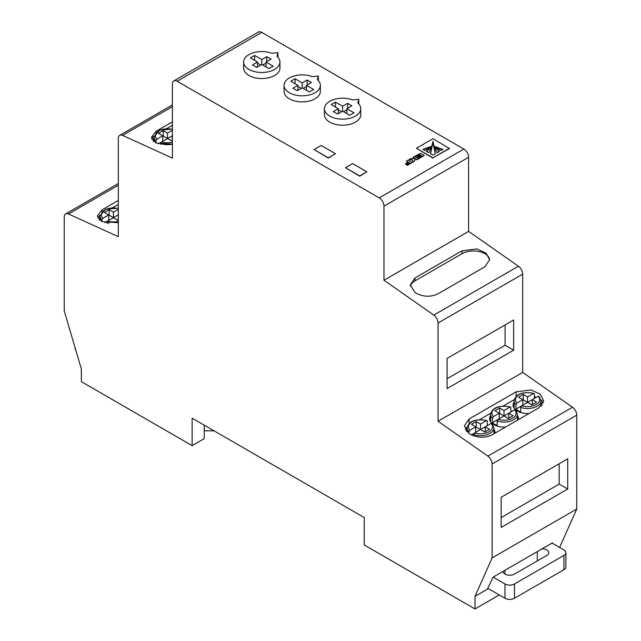 <?xml version="1.0" encoding="UTF-8"?>
<svg xmlns="http://www.w3.org/2000/svg" width="641" height="641" viewBox="0 0 641 641"><rect width="100%" height="100%" fill="white"/><g stroke="black" fill="none" stroke-linecap="round" stroke-linejoin="round"><path stroke-width="0.96" d="M160.699 144.449L161.684 141.917L167.533 138.544L171.812 141.012L172.405 140.667M154.08 138.224A14.455 8.349 0 0 0 153.079 141.068M172.405 144.129L156.116 143.071L151.396 137.462L156.116 131.285L172.405 121.886M172.405 130.235L167.533 133.056L163.255 130.58L158.495 133.328L162.774 135.796L156.933 139.169L155.947 140.836A13.445 7.764 180 0 1 154.08 136.894L154.08 141.909M346.885 109.787L343.56 111.71M341.653 111.71L338.328 109.787M342.606 106.222L342.606 111.157L349.738 115.276L354.016 112.808L346.885 108.69L351.877 105.805L347.598 103.337L342.606 106.222L335.475 102.103L335.475 107.047M335.475 102.103L331.197 104.571L338.328 108.69L338.328 113.633M347.598 103.337L347.598 108.281M346.885 108.69L346.885 113.633M338.328 108.69L333.336 111.574L337.615 114.042L342.606 111.157M358.776 99.355L352.558 99.924A18.156 10.48 0 0 0 333.977 99.467A18.156 10.48 0 0 0 324.45 108.69A18.156 10.48 0 0 0 342.606 119.17A18.156 10.48 0 0 0 360.763 108.69A18.156 10.48 0 0 0 357.79 102.945L358.776 99.355L358.776 103.922M324.45 108.69L324.45 114.731A18.156 10.48 0 0 0 342.606 125.211A18.156 10.48 0 0 0 360.763 114.731L360.763 108.69M306.478 86.455L303.145 88.378M301.246 88.378L297.921 86.455M302.199 82.889L302.199 87.833L309.331 91.943L313.609 89.476L306.478 85.357L311.47 82.481L307.191 80.005L302.199 82.889L295.068 78.771L295.068 83.715M295.068 78.771L290.782 81.239L297.921 85.357L297.921 90.301M307.191 80.005L307.191 84.949M306.478 85.357L306.478 90.301M297.921 85.357L292.921 88.242L297.208 90.71L302.199 87.833M318.361 76.023L312.151 76.591A18.156 10.48 0 0 0 293.57 76.135A18.156 10.48 0 0 0 284.043 85.357A18.156 10.48 0 0 0 302.199 95.838A18.156 10.48 0 0 0 320.348 85.357A18.156 10.48 0 0 0 317.375 79.612L318.361 76.023L318.361 80.59M284.043 85.357L284.043 91.399A18.156 10.48 0 0 0 302.199 101.879A18.156 10.48 0 0 0 320.348 91.399L320.348 85.357M266.063 63.122L262.738 65.045M260.831 65.045L257.506 63.122M261.784 59.557L261.784 64.501L268.916 68.619L273.194 66.143L266.063 62.025L271.055 59.148L266.776 56.672L261.784 59.557L254.653 55.438L254.653 60.382M254.653 55.438L250.375 57.906L257.506 62.025L257.506 66.968M266.776 56.672L266.776 61.616M266.063 62.025L266.063 66.968M257.506 62.025L252.514 64.909L256.793 67.377L261.784 64.501M277.946 52.698L271.736 53.259A18.156 10.48 0 0 0 253.155 52.802A18.156 10.48 0 0 0 243.628 62.025A18.156 10.48 0 0 0 261.784 72.505A18.156 10.48 0 0 0 279.941 62.025A18.156 10.48 0 0 0 276.968 56.28L277.946 52.698L277.946 57.257M243.628 62.025L243.628 68.066A18.156 10.48 0 0 0 261.784 78.547A18.156 10.48 0 0 0 279.941 68.066L279.941 62.025M419.15 154.449L420.336 155.138L417.507 156.773L418.148 157.141L420.977 155.507L421.93 156.051L418.821 157.846L419.462 158.215L424.302 155.418L421.353 153.72A2.58 1.49 0 0 0 420.584 153.415L415.432 155.891L416.049 156.244L419.15 154.449L420.103 155.274M416.049 156.244L419.15 154.721M415.432 155.891L416.049 156.516M424.302 155.418L419.462 158.215M418.821 157.846L419.462 158.487M420.977 155.507L421.69 156.188M418.148 157.141L420.977 155.779M417.507 156.773L418.148 157.414M413.108 157.229L414.903 158.263L410.897 158.511L409.07 159.569L412.556 159.825L413.028 161.917L414.871 160.851L414.727 159.112L415.552 158.639L417.139 159.553L418.893 158.543L414.471 156.452L413.108 157.502L414.663 158.399M414.599 159.593L415.552 158.912L417.139 159.833L418.893 158.543M414.599 159.865L414.727 159.385M414.871 160.851L413.028 161.917M409.07 159.569L412.556 160.106L413.028 162.189M407.323 165.226L412.163 162.429L408.133 160.106L406.386 161.115L408.205 162.173L405.433 163.776L406.017 164.112L408.79 162.51L409.799 163.086L406.715 164.865L407.323 165.498L412.163 162.429M406.715 164.865L407.323 165.498M408.79 162.51L409.559 163.223M406.017 164.112L408.79 162.782M405.433 163.776L406.017 164.384M406.386 161.115L407.972 162.309M442.883 149.625L435.111 146.749M430.776 146.749L423.004 149.625M432.13 145.932L426.537 151.669M435.319 153.992L432.763 141.869M432.763 141.605L430.568 153.72L432.939 155.09L435.319 153.72L433.068 141.533L430.568 153.992M439.349 151.669L433.757 145.932M440.8 150.555L442.883 149.353L434.943 146.565L440.8 150.555M436.978 152.758L439.349 151.388L433.757 145.659L436.978 152.758M426.537 151.388L428.909 152.758L432.13 145.659L426.537 151.388M423.004 149.353L425.079 150.555L430.944 146.565L423.004 149.353M432.923 157.806L449.469 148.528L432.955 138.72L416.418 148.271L432.923 157.806L449.469 148.255M416.418 148.271L432.923 158.079M314.082 149.585L328.344 157.822L335.475 153.704L321.213 145.475L314.082 149.585L328.344 158.095L335.475 153.704M75.109 347.807L75.109 348.464A6.722 3.878 0 0 0 75.814 350.186M204.255 430.808L214.006 430.808M345.459 167.702L359.721 175.938L366.852 171.82L352.59 163.591L345.459 167.702L359.721 176.211L366.852 171.82M504.964 583.975A6.722 3.878 0 0 0 514.475 583.975L514.475 598.245A6.722 3.878 180 0 1 504.964 598.245L504.964 583.975L493.105 577.124L552.053 543.087L563.92 549.938A6.722 3.878 0 0 1 565.891 552.678A6.722 3.878 0 0 1 563.92 555.427L514.475 583.975M565.891 552.678L565.891 566.956A6.722 3.878 180 0 1 563.92 569.697L563.92 555.427M542.158 548.8A6.722 3.878 0 0 1 546.805 549.938A6.722 3.878 0 0 1 548.776 552.678A6.722 3.878 0 0 1 546.805 555.427L514.475 574.088A6.722 3.878 180 0 1 507.199 574.945A6.722 3.878 180 0 1 503.001 571.411M514.475 598.245L563.92 569.697M487.769 588.31L504.964 598.245M488.33 588.638L487.376 589.183L493.105 577.124M552.053 543.087L552.534 542.807L552.342 543.248M475.013 608.95L475.013 596.322L492.128 557.894L492.128 464.02A6.722 3.878 -120 0 0 487.873 456.104L438.051 421.265L438.051 323A6.722 3.878 -120 0 0 433.797 315.084L383.967 280.245L383.967 206.138A6.722 3.878 -120 0 0 379.216 197.901L177.156 81.239A6.722 3.878 -120 0 0 173.799 80.91A6.722 3.878 -120 0 0 172.405 83.987L172.405 158.103L122.575 135.403A6.722 3.878 -120 0 0 119.715 135.331A6.722 3.878 -120 0 0 118.321 138.408L118.321 236.673L68.499 213.974A6.722 3.878 -120 0 0 65.638 213.902A6.722 3.878 -120 0 0 64.244 216.979L64.244 310.853L81.359 369.048L81.359 381.675L192.132 445.631L192.132 418.18L364.24 517.543L364.24 544.994L475.013 608.95L498.786 595.225L498.786 594.68M204.255 425.183L204.255 438.628L192.132 445.631M538.953 396.274L540.996 400.745A13.445 7.764 180 0 1 534.217 407.492A13.445 7.764 180 0 1 520.724 407.436L521.71 405.769A12.099 6.987 0 0 0 536.108 404.591A12.099 6.987 0 0 0 538.152 396.274L539.137 396.803M527.551 396.907L523.272 394.431L518.521 397.18L522.8 399.647L516.95 403.021A12.099 6.987 0 0 1 518.994 394.712A12.099 6.987 0 0 1 533.392 393.534L534.378 394.063L533.392 393.534L527.551 396.907L527.551 402.396L521.71 405.769M516.95 403.021L515.965 404.695L515.965 409.086A13.445 7.764 0 0 0 518.04 410.633A13.445 7.764 0 0 0 520.724 411.826L520.724 407.436M475.726 427.371L476.207 427.098L480.486 429.566L491.078 423.453L492.064 423.981M491.887 423.445L493.931 427.924A13.445 7.764 180 0 1 487.152 434.662A13.445 7.764 180 0 1 473.651 434.614L474.636 432.947L480.486 429.566L484.764 432.042L489.516 429.294L485.237 426.826L485.237 431.77M469.885 430.199L475.726 426.826L471.447 424.358L476.207 421.61L480.486 424.078L486.327 420.704L487.312 421.233L486.327 420.704A12.099 6.987 0 0 0 471.928 421.882A12.099 6.987 0 0 0 469.885 430.199L468.9 431.866L468.9 433.428M108.946 223.332A13.445 7.764 180 0 1 106.622 222.707L107.608 221.041L118.321 214.855M118.321 208.525A12.099 6.987 0 0 0 104.515 210.208A12.099 6.987 0 0 0 102.848 218.293L101.863 219.959L101.863 221.562M497.184 421.025L498.169 419.358L492.432 422.667A13.445 7.764 0 0 0 494.507 424.214A13.445 7.764 0 0 0 497.184 425.416L497.184 421.025A13.445 7.764 180 0 0 510.685 421.073A13.445 7.764 180 0 0 517.463 414.334L515.42 409.863M514.611 409.863L498.169 419.358A12.099 6.987 0 0 0 512.576 418.18A12.099 6.987 0 0 0 514.611 409.863L515.604 410.392M504.018 410.496L499.74 408.021L494.98 410.769L499.259 413.237L493.418 416.61A12.099 6.987 0 0 1 495.461 408.301A12.099 6.987 0 0 1 509.859 407.115L510.845 407.644L509.859 407.115L504.018 410.496L504.018 415.985L508.297 418.453L513.048 415.705L508.77 413.237L508.77 418.18M493.418 416.61L492.432 418.277L492.432 422.667M118.321 214.991L118.2 219.863M102.848 218.293L108.698 214.919L108.698 220.408M104.852 222.635L107.592 221.049M118.321 209.359L113.449 212.179L113.449 217.668L109.17 215.192L108.698 215.472M108.698 214.919L104.419 212.451L109.17 209.703L109.17 215.192M113.449 212.179L109.17 209.703M113.449 217.668L117.728 220.135L118.321 219.791M534.378 394.063L534.378 398.454M538.152 396.274L532.302 399.647L532.302 404.591M521.694 405.777L515.965 409.086M522.8 399.647L522.8 405.144M532.302 399.647L527.551 402.396L531.83 404.864L536.581 402.123L532.302 399.647M523.272 394.431L523.272 399.928L527.551 402.396M523.272 399.928L522.8 400.2M487.312 421.233L487.312 425.624M471.303 434.87L474.628 432.947A12.099 6.987 0 0 0 489.043 431.77A12.099 6.987 0 0 0 491.078 423.453M475.726 426.826L475.726 432.314M480.486 424.078L480.486 429.566M473.651 434.614L473.651 435.88M476.207 421.61L476.207 427.098M510.845 407.644L510.845 412.043M499.259 413.237L499.259 418.725M499.74 408.021L499.74 413.509L504.018 415.985M499.74 413.509L499.259 413.79M514.106 402.075A14.455 8.349 0 0 0 513.096 405.144A14.455 8.349 0 0 0 517.327 411.041A14.455 8.349 0 0 0 529.137 413.437M542.006 405.248A14.455 8.349 0 0 0 542.006 405.144A14.455 8.349 0 0 0 540.996 402.075M494.852 433.228A14.455 8.349 0 0 0 494.94 432.314A14.455 8.349 0 0 0 493.931 429.254M490.573 415.664A14.455 8.349 0 0 0 489.564 418.725A14.455 8.349 0 0 0 493.794 424.63A14.455 8.349 0 0 0 505.605 427.026M518.385 419.647A14.455 8.349 0 0 0 518.473 418.725A14.455 8.349 0 0 0 517.463 415.664M514.21 399.663L503.209 406.017M490.677 413.253L479.676 419.607M469.076 418.982L516.141 391.811L531.004 389.936L540.259 394.215L543.688 400.769L538.961 407.764L491.895 434.943C484.284 438.404 476.68 437.939 469.076 433.548L464.348 425.977L469.076 418.982L469.076 423.461M467.097 427.114A16.137 9.319 0 0 0 465.198 429.334M543.28 403.053A16.137 9.319 0 0 0 540.94 399.936M536.333 397.324A16.137 9.319 0 0 0 534.378 396.699M118.321 204.423L112.64 207.7M118.321 222.707L102.039 221.642L97.312 216.041L102.039 209.855L118.321 200.457M100.06 215.208A16.137 9.319 0 0 0 97.825 218.084M489.604 260.03A16.137 9.319 0 0 0 479.444 251.625A16.137 9.319 0 0 0 462.057 253.692L414.991 280.862A16.137 9.319 0 0 0 410.392 286.271M484.884 266.744L437.811 293.923C430.207 297.384 422.595 296.919 414.991 292.528L410.264 284.957L414.991 277.962L462.057 250.791L476.92 248.916L486.174 253.195L489.604 259.749L484.884 266.744M172.405 125.299L166.724 128.577M501.166 517.575L559.168 484.091L559.168 463.772M501.166 527.455L567.726 489.027L567.726 458.836L501.166 497.264L501.166 527.455M559.168 484.091L567.726 489.027M447.081 378.719L505.084 345.235L505.084 324.923M513.641 319.979L447.081 358.407L447.081 388.598L513.641 350.17L513.641 319.979M505.084 345.235L513.641 350.17M559.641 547.462L576.756 509.034L576.756 415.16A6.722 3.878 -120 0 0 572.501 407.243L522.679 372.405L522.679 274.14A6.722 3.878 -120 0 0 518.425 266.223L468.595 231.385L468.595 157.277A6.722 3.878 -120 0 0 463.844 149.041L261.784 32.387A6.722 3.878 -120 0 0 258.419 32.05L173.799 80.91M383.967 280.245L468.595 231.385M438.051 421.265L522.679 372.405M492.128 557.894L576.756 509.034M475.013 596.322L487.376 589.183M100.004 217.347A14.455 8.349 0 0 0 99.051 219.695M535.115 398.029A14.455 8.349 0 0 0 534.378 397.789M511.582 411.618A14.455 8.349 0 0 0 510.845 411.37M488.049 425.199A14.455 8.349 0 0 0 487.312 424.959M467.033 429.254A14.455 8.349 0 0 0 466.231 430.92M154.144 136.084A16.137 9.319 0 0 0 151.781 139.257M155.947 142.991L155.947 140.836M161.676 141.925L158.287 143.88M162.774 141.284L162.774 135.796M172.285 140.74L172.285 135.796L167.533 138.544L163.255 136.068L162.774 136.349M163.255 136.068L163.255 130.58M167.533 138.544L167.533 133.056M172.06 144.209A13.445 7.764 180 0 1 160.699 143.584M172.405 129.402A12.099 6.987 0 0 0 158.599 131.084A12.099 6.987 0 0 0 156.933 139.169M161.684 141.917A12.099 6.987 0 0 0 172.405 142.19M504.964 570.274L504.964 574.088M537.294 551.605L537.294 560.915M515.965 404.695A13.445 7.764 180 0 1 514.106 400.745L514.106 408.205M468.9 431.866A13.445 7.764 180 0 1 467.033 427.924L467.033 431.834M107.608 221.041A12.099 6.987 0 0 0 118.321 221.313M101.863 219.959A13.445 7.764 180 0 1 100.004 216.017L100.004 220.48M492.432 418.277A13.445 7.764 180 0 1 490.573 414.334L490.573 421.794M516.141 396.282L516.141 391.811M102.039 211.554L102.039 209.855M462.057 253.692L462.057 250.791M414.991 280.862L414.991 277.962M156.116 132.431L156.116 131.285M68.499 213.974L118.321 185.209M122.575 135.403L172.405 106.638M177.156 81.239L261.784 32.387M379.216 197.901L463.844 149.041M383.967 206.138L468.595 157.277M433.797 315.084L518.425 266.223M438.051 323L522.679 274.14M487.873 456.104L572.501 407.243M492.128 464.02L576.756 415.16M534.017 393.422C522.695 391.33 516.061 393.774 514.106 400.745M486.952 420.592C475.63 418.509 468.988 420.945 467.033 427.924M118.321 208.237L105.645 209.198L100.004 216.017M510.484 407.003C499.163 404.92 492.52 407.364 490.573 414.334M65.638 213.902L118.321 183.486M119.715 135.331L172.405 104.908M517.463 414.334L517.463 420.175M493.931 427.924L493.931 433.765M540.996 400.745L540.996 406.298M172.405 129.113L159.721 130.075L154.08 136.894"/></g></svg>
